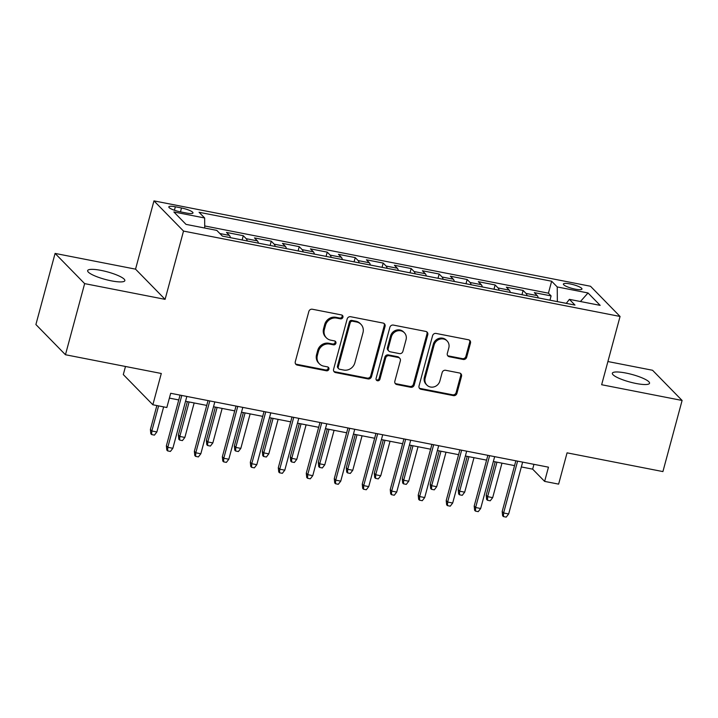 <?xml version="1.0" encoding="UTF-8"?>
<svg xmlns="http://www.w3.org/2000/svg" width="718" height="718" viewBox="0 0 718 718"><rect width="100%" height="100%" fill="white"/><g stroke="black" fill="none" stroke-linecap="round" stroke-linejoin="round"><path stroke-width="1.08" d="M342.917 317.275A2.064 1.912 135.6 0 0 341.526 314.942L312.339 309.234A2.953 2.737 135.6 0 0 308.839 311.486L295.277 361.755A2.953 2.737 135.6 0 0 297.27 365.085L326.457 370.793A2.064 1.912 135.6 0 0 328.458 367.392A2.064 1.912 135.6 0 0 327.516 366.88L323.737 366.144A9.451 8.751 135.6 0 1 319.393 363.82A9.451 8.751 135.6 0 1 317.356 355.491L318.487 351.299A9.451 8.751 135.6 0 1 329.688 344.084L333.466 344.819A2.064 1.912 135.6 0 0 335.468 341.418A2.064 1.912 135.6 0 0 334.516 340.915L330.738 340.17A9.451 8.751 135.6 0 1 326.394 337.846A9.451 8.751 135.6 0 1 324.365 329.517L325.496 325.326A9.451 8.751 135.6 0 1 336.697 318.11L340.467 318.855A2.064 1.912 135.6 0 0 342.917 317.275M326.394 337.846L325.595 337.038A9.451 8.751 135.6 0 1 323.567 328.7L324.698 324.518A9.451 8.751 135.6 0 1 335.898 317.293L339.668 318.038A2.064 1.912 135.6 0 0 342.01 315.112M295.565 363.9A2.953 2.737 135.6 0 0 296.471 364.268L325.658 369.976A2.064 1.912 135.6 0 0 327.991 367.042M319.393 363.82L318.595 363.003A9.451 8.751 135.6 0 1 316.557 354.674L317.688 350.483A9.451 8.751 135.6 0 1 328.889 343.267L332.667 344.003A2.064 1.912 135.6 0 0 335.001 341.077M625.827 373.028A19.26 3.931 15.1 0 0 612.346 373.234A19.26 3.931 15.1 0 0 636.058 383.475A19.26 3.931 15.1 0 0 649.539 383.268A19.26 3.931 15.1 0 0 625.827 373.028M101.13 270.408A19.26 3.931 15.1 0 0 87.65 270.614A19.26 3.931 15.1 0 0 111.362 280.855A19.26 3.931 15.1 0 0 124.842 280.648A19.26 3.931 15.1 0 0 101.13 270.408M570.119 283.924A9.63 1.966 15.1 0 0 563.379 284.023A9.63 1.966 15.1 0 0 575.235 289.148A9.63 1.966 15.1 0 0 581.975 289.04A9.63 1.966 15.1 0 0 570.119 283.924M463.182 359.458A2.953 2.737 135.6 0 0 466.682 357.205L470.487 343.105A2.953 2.737 135.6 0 0 468.495 339.776L436.086 333.439A2.953 2.737 135.6 0 0 432.586 335.692L419.025 385.952A2.953 2.737 135.6 0 0 421.017 389.282L453.426 395.618A2.953 2.737 135.6 0 0 456.926 393.365L461.521 376.331A2.953 2.737 135.6 0 0 459.529 373.001L445.663 370.291A2.953 2.737 135.6 0 0 442.162 372.543L439.883 380.989A7.907 7.315 135.6 0 1 434.3 386.796A7.907 7.315 135.6 0 1 426.887 385.081A7.907 7.315 135.6 0 1 425.182 378.117L434.112 345.026A7.907 7.315 135.6 0 1 439.694 339.228A7.907 7.315 135.6 0 1 447.108 340.942A7.907 7.315 135.6 0 1 448.804 347.907L447.323 353.418A2.953 2.737 135.6 0 0 449.315 356.747L463.182 359.458L462.383 358.641A2.953 2.737 135.6 0 0 465.883 356.388L469.689 342.289A2.953 2.737 135.6 0 0 469.41 340.144M84.643 283.619L165.095 299.352L135.54 269.151L55.089 253.418L84.643 283.619L65.455 354.737L161.299 373.486L152.853 404.772L166.845 407.51L170.687 393.284L548.471 467.176L544.63 481.392L558.622 484.129L567.067 452.843L662.911 471.582L682.1 400.464L652.545 370.264L607.904 361.54M165.095 299.352L183.521 231.079L620.065 316.459L601.648 384.731L682.1 400.464M385.063 326.394A2.953 2.737 135.6 0 0 383.071 323.064L350.662 316.728A2.953 2.737 135.6 0 0 347.162 318.98L333.592 369.249A2.953 2.737 135.6 0 0 335.593 372.579L368.002 378.916A2.953 2.737 135.6 0 0 371.502 376.663L385.063 326.394L384.265 325.586A2.953 2.737 135.6 0 0 383.986 323.432M393.374 325.083L425.783 331.42A2.953 2.737 135.6 0 1 427.775 334.75L414.214 385.01A2.953 2.737 135.6 0 1 410.714 387.271L396.848 384.552A2.953 2.737 135.6 0 1 394.846 381.222L400.348 360.84A2.953 2.737 135.6 0 0 398.355 357.51L389.156 355.715A2.953 2.737 135.6 0 0 385.656 357.968L379.93 379.194A2.064 1.912 135.6 0 1 376.528 380.262A2.064 1.912 135.6 0 1 376.079 378.44L389.874 327.336A2.953 2.737 135.6 0 1 393.374 325.083M65.455 354.737L35.9 324.536L55.089 253.418M549.952 300.169L551.101 295.915L534.318 292.63L537.226 295.61L526.034 293.42A12.035 3.85 101.1 0 1 527.066 295.69M521.968 294.694L523.117 290.44L506.334 287.155L509.241 290.135L498.05 287.945A12.035 3.85 101.1 0 1 499.082 290.225M493.984 289.228L495.133 284.965L478.35 281.689L481.257 284.66L470.066 282.479A12.035 3.85 101.1 0 1 471.098 284.75M466 283.754L467.149 279.499L450.365 276.215L453.273 279.194L442.082 277.004A12.035 3.85 101.1 0 1 443.114 279.275M438.016 278.279L439.165 274.025L422.381 270.74L425.298 273.72L414.098 271.53A12.035 3.85 101.1 0 1 415.13 273.8M410.032 272.804L411.181 268.55L394.397 265.265L397.314 268.245L386.113 266.055A12.035 3.85 101.1 0 1 387.146 268.326M382.057 267.329L383.197 263.075L366.413 259.79L369.33 262.77L358.129 260.58A12.035 3.85 101.1 0 1 359.162 262.86M354.073 261.864L355.222 257.6L338.429 254.325L341.346 257.295L330.145 255.114A12.035 3.85 101.1 0 1 331.178 257.385M326.089 256.389L327.237 252.135L310.445 248.85L313.362 251.83L302.161 249.64A12.035 3.85 101.1 0 1 303.193 251.91M298.105 250.914L299.253 246.66L282.461 243.375L285.378 246.355L274.177 244.165A12.035 3.85 101.1 0 1 275.209 246.436M270.121 245.439L271.269 241.185L254.477 237.9L257.394 240.88L246.193 238.69A12.035 3.85 101.1 0 1 247.225 240.961M242.137 239.965L243.285 235.71L226.493 232.426L229.41 235.405A12.035 3.85 101.1 0 1 230.433 237.685M180.299 211.837L186.456 213.04A9.334 1.903 15.1 0 0 192.989 212.941A9.334 1.903 15.1 0 0 181.51 207.987L175.354 206.775A9.334 1.903 15.1 0 0 168.82 206.883A9.334 1.903 15.1 0 0 180.299 211.837M183.521 231.079L153.966 200.878L590.51 286.258L620.065 316.459M551.101 295.915L548.426 293.177L551.648 281.232L199.057 212.277L204.648 217.985L204.729 228.037M551.648 281.232L557.24 286.949L588.024 292.962L600.167 305.374L569.383 299.352L574.974 305.069L222.383 236.105L216.791 230.388L186.007 224.375L173.864 211.963L204.648 217.985M243.285 235.71L246.193 238.69M271.269 241.185L274.177 244.165M299.253 246.66L302.161 249.64M327.237 252.135L330.145 255.114M355.222 257.6L358.129 260.58M383.197 263.075L386.113 266.055M411.181 268.55L414.098 271.53M439.165 274.025L442.082 277.004M467.149 279.499L470.066 282.479M495.133 284.965L498.05 287.945M523.117 290.44L526.034 293.42M548.426 293.177L204.711 225.955M566.305 303.337L557.356 301.623L557.24 286.949M125.488 366.476L123.299 374.572L152.853 404.772M135.54 269.151L153.966 200.878M521.34 466.942L532.648 469.15L544.63 481.392M169.385 398.104L178.755 399.944M185.54 401.263L206.739 405.41M213.524 406.738L234.723 410.884M241.508 412.213L262.707 416.359M269.492 417.688L290.691 421.834M297.467 423.153L318.675 427.309M325.451 428.628L346.659 432.774M353.435 434.103L374.643 438.249M381.42 439.578L402.627 443.724M409.404 445.052L430.612 449.199M437.388 450.518L458.596 454.673M465.372 455.993L486.58 460.139M493.356 461.468L514.564 465.614M533.95 464.331L532.648 469.15M258.417 243.151A12.035 3.85 -78.9 0 0 257.394 240.88M286.401 248.625A12.035 3.85 -78.9 0 0 285.378 246.355M314.385 254.1A12.035 3.85 -78.9 0 0 313.362 251.83M342.369 259.575A12.035 3.85 -78.9 0 0 341.346 257.295M370.353 265.05A12.035 3.85 -78.9 0 0 369.33 262.77M398.337 270.515A12.035 3.85 -78.9 0 0 397.314 268.245M426.321 275.99A12.035 3.85 -78.9 0 0 425.298 273.72M454.306 281.465A12.035 3.85 -78.9 0 0 453.273 279.194M482.29 286.94A12.035 3.85 -78.9 0 0 481.257 284.66M510.274 292.414A12.035 3.85 -78.9 0 0 509.241 290.135M569.383 299.352L566.287 303.364M538.258 297.88A12.035 3.85 -78.9 0 0 537.226 295.61M588.024 292.962L580.431 301.515M333.879 371.394A2.953 2.737 135.6 0 0 334.794 371.762L367.203 378.099A2.953 2.737 135.6 0 0 370.703 375.846L384.265 325.586M352.628 321.233A2.064 1.912 135.6 0 0 350.178 322.804L338.268 366.925A2.064 1.912 135.6 0 0 339.668 369.258L343.653 370.039A9.451 8.751 135.6 0 0 354.854 362.823L362.985 332.667A9.451 8.751 135.6 0 0 360.957 324.33A9.451 8.751 135.6 0 0 356.604 322.005L352.628 321.233L351.829 320.416A2.064 1.912 135.6 0 0 349.379 321.996L350.178 322.804M338.716 368.747L337.918 367.93A2.064 1.912 135.6 0 1 337.469 366.108L349.379 321.996M360.957 324.33L360.158 323.513A9.451 8.751 135.6 0 0 355.805 321.188L356.604 322.005M351.829 320.416L355.805 321.188M395.133 383.376A2.953 2.737 135.6 0 0 396.049 383.735L409.915 386.455A2.953 2.737 135.6 0 0 413.415 384.193L426.977 333.933A2.953 2.737 135.6 0 0 426.698 331.788M399.711 358.237L398.912 357.42A2.953 2.737 135.6 0 0 397.557 356.693L388.357 354.898A2.953 2.737 135.6 0 0 384.857 357.151L379.131 378.377L379.93 379.194M376.196 379.786A2.064 1.912 135.6 0 0 379.131 378.377M406.056 339.686A7.907 7.315 135.6 0 0 404.36 332.73A7.907 7.315 135.6 0 0 396.946 331.016A7.907 7.315 135.6 0 0 391.364 336.814L388.214 348.472A2.953 2.737 135.6 0 0 390.206 351.802L399.414 353.606A2.953 2.737 135.6 0 0 402.915 351.344L406.056 339.686M404.36 332.73L403.561 331.913A7.907 7.315 135.6 0 0 396.148 330.199A7.907 7.315 135.6 0 0 390.565 335.997L391.364 336.814M388.851 351.075L388.052 350.258A2.953 2.737 135.6 0 1 387.415 347.656L390.565 335.997M447.601 355.572A2.953 2.737 135.6 0 0 448.517 355.931L462.383 358.641M447.108 340.942L446.309 340.126A7.907 7.315 135.6 0 0 438.895 338.411A7.907 7.315 135.6 0 0 433.313 344.218L434.112 345.026M426.887 385.081L426.088 384.265A7.907 7.315 135.6 0 1 424.383 377.3L433.313 344.218M419.303 388.106A2.953 2.737 135.6 0 0 420.218 388.465L452.627 394.801A2.953 2.737 135.6 0 0 456.127 392.549L460.723 375.514A2.953 2.737 135.6 0 0 460.444 373.369M156.874 431.967L154.433 435.117L151.633 434.569L150.834 433.753L150.394 429.517L151.839 430.979L156.874 431.967L163.641 406.882M151.633 434.569L151.839 430.979L158.606 405.894M150.394 429.517L156.865 405.553M180.056 395.115L166.37 445.833L167.815 447.305L181.798 395.456M172.85 448.292L170.408 451.442L167.617 450.895L167.815 447.305L172.85 448.292L186.842 396.444M167.617 450.895L166.818 450.078L166.37 445.833M184.858 437.441L182.417 440.592L179.617 440.044L178.818 439.228L178.378 434.982L179.814 436.454L184.858 437.441L194.165 402.951M179.617 440.044L179.814 436.454L189.121 401.963M178.378 434.982L187.38 401.622M212.842 442.916L210.401 446.066L207.601 445.519L206.802 444.702L206.362 440.457L207.798 441.929L212.842 442.916L222.149 408.425M207.601 445.519L207.798 441.929L217.105 407.438M206.362 440.457L215.364 407.097M240.826 448.382L238.385 451.541L235.585 450.994L234.786 450.177L234.346 445.932L235.782 447.404L240.826 448.382L250.133 413.9M235.585 450.994L235.782 447.404L245.089 412.913M234.346 445.932L243.348 412.572M268.81 453.857L266.369 457.016L263.569 456.469L262.77 455.652L262.33 451.407L263.766 452.878L268.81 453.857L278.108 419.375M263.569 456.469L263.766 452.878L273.073 418.388M262.33 451.407L271.332 418.047M208.041 400.59L194.354 451.308L195.799 452.78L209.782 400.931M200.834 453.767L198.392 456.917L195.601 456.37L195.799 452.78L200.834 453.767L214.817 401.918M195.601 456.37L194.802 455.553L194.354 451.308M236.025 406.065L222.338 456.783L223.783 458.255L237.766 406.406M228.818 459.233L226.376 462.392L223.576 461.845L223.783 458.255L228.818 459.233L242.801 407.393M223.576 461.845L222.777 461.028L222.338 456.783M264.009 411.54L250.322 462.257L251.767 463.72L265.75 411.881M256.802 464.708L254.36 467.867L251.56 467.319L251.767 463.72L256.802 464.708L270.785 412.868M251.56 467.319L250.761 466.503L250.322 462.257M291.993 417.014L278.306 467.732L279.751 469.195L293.734 417.355M284.786 470.182L282.345 473.333L279.544 472.785L279.751 469.195L284.786 470.182L298.769 418.334M279.544 472.785L278.746 471.968L278.306 467.732M296.794 459.332L294.353 462.482L291.553 461.934L290.754 461.118L290.314 456.881L291.75 458.344L296.794 459.332L306.092 424.841M291.553 461.934L291.75 458.344L301.057 423.862M290.314 456.881L299.316 423.521M319.977 422.48L306.29 473.198L307.726 474.67L321.718 422.821M312.77 475.657L310.329 478.807L307.528 478.26L307.726 474.67L312.77 475.657L326.753 423.808M307.528 478.26L306.73 477.443L306.29 473.198M324.778 464.806L322.337 467.956L319.537 467.409L318.738 466.592L318.298 462.347L319.734 463.819L324.778 464.806L334.076 430.315M319.537 467.409L319.734 463.819L329.041 429.328M318.298 462.347L327.3 428.987M347.961 427.955L334.274 478.673L335.71 480.145L349.702 428.296M340.754 481.132L338.313 484.282L335.512 483.735L335.71 480.145L340.754 481.132L354.737 429.283M335.512 483.735L334.714 482.918L334.274 478.673M352.762 470.281L350.321 473.431L347.521 472.884L346.722 472.067L346.282 467.822L347.718 469.294L352.762 470.281L362.06 435.79M347.521 472.884L347.718 469.294L357.026 434.803M346.282 467.822L355.284 434.462M375.945 433.43L362.258 484.147L363.694 485.619L377.686 433.771M368.738 486.598L366.297 489.757L363.496 489.209L363.694 485.619L368.738 486.598L382.721 434.758M363.496 489.209L362.698 488.393L362.258 484.147M380.746 475.747L378.305 478.906L375.505 478.359L374.706 477.542L374.266 473.297L375.702 474.769L380.746 475.747L390.045 441.265M375.505 478.359L375.702 474.769L385.01 440.278M374.266 473.297L383.268 439.937M403.929 438.904L390.242 489.622L391.678 491.094L405.67 439.245M396.722 492.072L394.281 495.232L391.481 494.684L391.678 491.094L396.722 492.072L410.705 440.233M391.481 494.684L390.682 493.867L390.242 489.622M408.73 481.222L406.289 484.381L403.489 483.833L402.69 483.017L402.251 478.771L403.687 480.243L408.73 481.222L418.029 446.74M403.489 483.833L403.687 480.243L412.994 445.752M402.251 478.771L411.252 445.411M431.913 444.379L418.226 495.097L419.662 496.56L433.654 444.72M424.706 497.547L422.265 500.697L419.465 500.15L419.662 496.56L424.706 497.547L438.689 445.699M419.465 500.15L418.666 499.333L418.226 495.097M436.706 486.696L434.273 489.847L431.473 489.299L430.674 488.482L430.235 484.246L431.671 485.709L436.706 486.696L446.013 452.205M431.473 489.299L431.671 485.709L440.978 451.227M430.235 484.246L439.236 450.886M459.897 449.845L446.21 500.563L447.646 502.035L461.638 450.186M452.69 503.022L450.249 506.172L447.449 505.625L447.646 502.035L452.69 503.022L466.673 451.173M447.449 505.625L446.65 504.808L446.21 500.563M464.69 492.171L462.257 495.321L459.457 494.774L458.658 493.957L458.219 489.712L459.655 491.184L464.69 492.171L473.997 457.68M459.457 494.774L459.655 491.184L468.962 456.693M458.219 489.712L467.221 456.352M487.881 455.32L474.194 506.037L475.63 507.509L489.622 455.661M480.674 508.497L478.233 511.647L475.433 511.099L475.63 507.509L480.674 508.497L494.657 456.648M475.433 511.099L474.634 510.283L474.194 506.037M492.674 497.646L490.241 500.796L487.441 500.249L486.642 499.432L486.203 495.187L487.639 496.659L492.674 497.646L501.981 463.155M487.441 500.249L487.639 496.659L496.946 462.168M486.203 495.187L495.205 461.827M515.865 460.794L502.178 511.512L503.614 512.984L517.606 461.135M508.658 513.962L506.217 517.122L503.417 516.574L503.614 512.984L508.658 513.962L522.641 462.123M503.417 516.574L502.618 515.757L502.178 511.512M229.41 235.405L219.87 233.538M174.411 210.248L175.354 206.775M180.46 211.873L181.51 207.987M335.898 317.293L336.697 318.11M324.698 324.518L325.496 325.326M323.567 328.7L324.365 329.517M332.667 344.003L333.466 344.819M328.889 343.267L329.688 344.084M317.688 350.483L318.487 351.299M316.557 354.674L317.356 355.491M325.658 369.976L326.457 370.793M296.471 364.268L297.27 365.085M339.668 318.038L340.467 318.855M370.703 375.846L371.502 376.663M367.203 378.099L368.002 378.916M334.794 371.762L335.593 372.579M337.469 366.108L338.268 366.925M426.977 333.933L427.775 334.75M413.415 384.193L414.214 385.01M409.915 386.455L410.714 387.271M396.049 383.735L396.848 384.552M397.557 356.693L398.355 357.51M388.357 354.898L389.156 355.715M384.857 357.151L385.656 357.968M387.415 347.656L388.214 348.472M448.517 355.931L449.315 356.747M424.383 377.3L425.182 378.117M460.723 375.514L461.521 376.331M456.127 392.549L456.926 393.365M452.627 394.801L453.426 395.618M420.218 388.465L421.017 389.282M469.689 342.289L470.487 343.105M465.883 356.388L466.682 357.205"/></g></svg>
